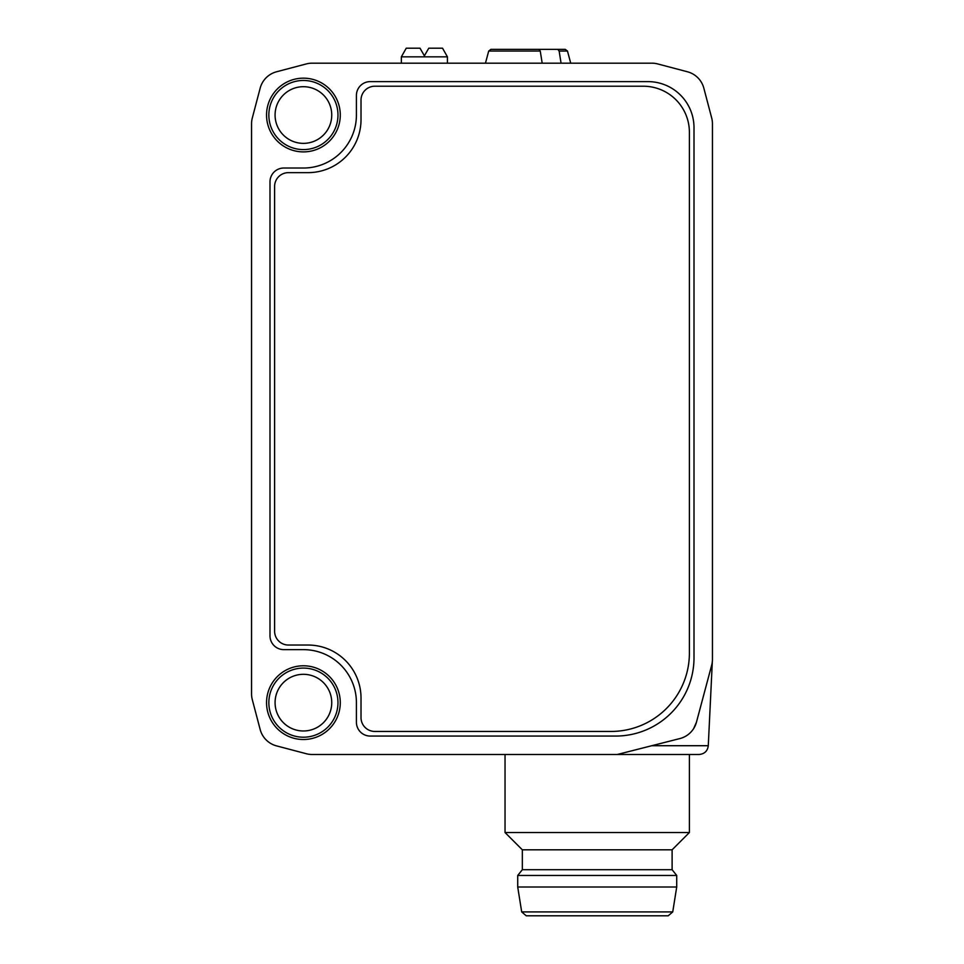 <?xml version="1.0" encoding="UTF-8"?>
<svg xmlns="http://www.w3.org/2000/svg" width="964" height="964" viewBox="0 0 964 964"><rect width="100%" height="100%" fill="white"/><g stroke="black" fill="none" stroke-linecap="round" stroke-linejoin="round"><path stroke-width="1.45" d="M651.772 745.714L708.275 745.714C707.588 751.028 704.515 753.956 699.069 754.499L617.261 754.499L679.861 738.569A23.04 23.04 0 0 0 696.454 722.193L693.634 728.603M696.454 722.193L711.661 665.268A23.04 23.04 0 0 0 712.444 659.328L712.444 123.79A23.04 23.04 0 0 0 711.673 117.909L703.841 88.182A23.04 23.04 0 0 0 687.428 71.77L657.701 63.937A23.04 23.04 0 0 0 651.833 63.178L312.167 63.178A23.04 23.04 0 0 0 306.299 63.937L276.572 71.77A23.04 23.04 0 0 0 260.16 88.182L252.327 117.909A23.04 23.04 0 0 0 251.556 123.79L251.556 693.887A23.04 23.04 0 0 0 252.327 699.756L260.16 729.483A23.04 23.04 0 0 0 276.572 745.895L306.299 753.728A23.04 23.04 0 0 0 312.167 754.499L617.261 754.499M269.992 181.859L269.992 635.818A13.821 13.821 0 0 0 283.826 649.64L303.407 649.64A52.996 52.996 0 0 1 356.415 702.648L356.415 722.229A13.821 13.821 0 0 0 370.236 736.062L615.659 736.062A78.349 78.349 0 0 0 694.008 657.713L694.008 127.706A46.091 46.091 0 0 0 647.916 81.615L370.236 81.615A13.821 13.821 0 0 0 356.415 95.436L356.415 115.029A52.996 52.996 0 0 1 303.407 168.025L283.826 168.025A13.821 13.821 0 0 0 269.992 181.859M266.546 115.029A36.873 36.873 0 0 1 321.843 83.097A36.873 36.873 0 0 1 321.843 146.962A36.873 36.873 0 0 1 266.546 115.029M266.546 702.648A36.873 36.873 0 0 1 321.843 670.715A36.873 36.873 0 0 1 321.843 734.58A36.873 36.873 0 0 1 266.546 702.648M268.848 702.648A34.571 34.571 0 0 1 320.699 672.715A34.571 34.571 0 0 1 320.699 732.58A34.571 34.571 0 0 1 268.848 702.648M275.077 702.648A28.33 28.33 0 0 1 317.578 678.114A28.33 28.33 0 0 1 317.578 727.181A28.33 28.33 0 0 1 275.077 702.648M268.848 115.029A34.571 34.571 0 0 1 320.699 85.097A34.571 34.571 0 0 1 320.699 144.962A34.571 34.571 0 0 1 268.848 115.029M275.077 115.029A28.33 28.33 0 0 1 317.578 90.495A28.33 28.33 0 0 1 317.578 139.563A28.33 28.33 0 0 1 275.077 115.029M542.19 63.178L540.25 51.056L538.912 49.357L490.929 49.357L488.7 51.056L485.458 63.178M517.258 49.357L565.241 49.357L517.258 49.357M565.241 49.357L567.471 51.056L559.132 51.056L557.782 49.357M559.132 51.056L561.072 63.178M274.607 186.462L274.607 631.203A13.821 13.821 0 0 0 288.429 645.036L308.022 645.036A52.996 52.996 0 0 1 361.018 698.032L361.018 717.626A13.821 13.821 0 0 0 374.851 731.447L611.043 731.447A78.349 78.349 0 0 0 689.393 653.098L689.393 132.309A46.091 46.091 0 0 0 643.301 86.218L374.851 86.218A13.821 13.821 0 0 0 361.018 100.051L361.018 119.632A52.996 52.996 0 0 1 308.022 172.64L288.429 172.64A13.821 13.821 0 0 0 274.607 186.462M521.693 911.92L672.739 911.92L668.197 915.8L526.248 915.8L521.693 911.92L517.716 887.001L517.716 875.469L676.716 875.469L676.716 887.001L517.716 887.001M676.716 875.469L672.113 869.709L522.331 869.709L517.716 875.469M672.113 869.709L672.113 849.814L522.331 849.814L505.04 832.534L505.04 754.499M672.113 849.814L689.393 832.534L505.04 832.534M420.015 48.2L406.242 48.2L401.349 56.84L447.429 56.84L442.536 48.2L428.763 48.2L424.389 55.804L420.015 48.2M540.25 51.056L488.7 51.056M708.275 745.714L712.336 661.533M567.471 51.056L570.724 63.178M672.739 911.92L676.716 887.001M522.331 869.709L522.331 849.814M689.393 832.534L689.393 754.499M447.429 63.178L447.429 56.84M401.349 63.178L401.349 56.84"/></g></svg>
